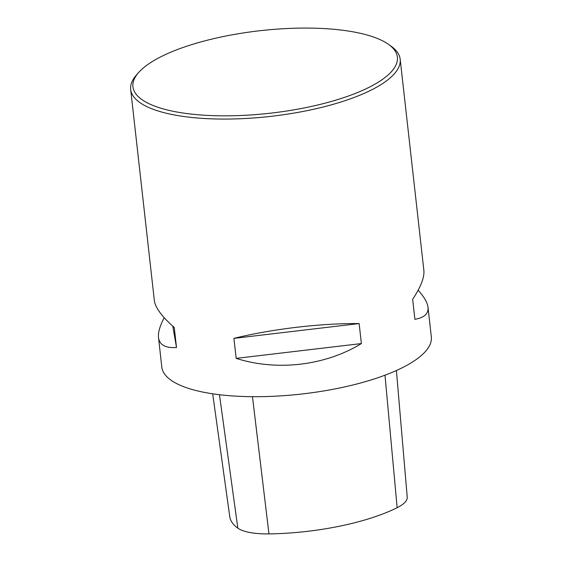 <?xml version="1.0" encoding="UTF-8"?>
<svg xmlns="http://www.w3.org/2000/svg" width="562" height="562" viewBox="0 0 562 562"><rect width="100%" height="100%" fill="white"/><g stroke="black" fill="none" stroke-linecap="round" stroke-linejoin="round"><path stroke-width="0.84" d="M130.679 89.47L154.36 300.628C155.267 307.632 161.898 316.589 174.262 327.498L176.51 347.499C165.453 348.229 159.446 344.913 158.505 337.551L161.814 367.091A135.597 42.354 -6.4 0 0 301.288 394.067A135.597 42.354 -6.4 0 0 431.321 336.863L428.012 307.323C428.637 313.687 424.268 317.685 414.904 319.314L412.656 299.314C420.819 286.943 424.556 277.305 423.867 270.399L400.186 59.242A135.597 42.354 173.6 0 1 365.799 92.646A135.597 42.354 173.6 0 1 219.44 119.039A135.597 42.354 173.6 0 1 130.679 89.47A135.597 42.354 173.6 0 1 136.615 74.788L138.765 72.379A133.054 41.56 173.6 0 1 260.529 30.657A133.054 41.56 173.6 0 1 388.511 44.37A133.054 41.56 173.6 0 1 363.649 89.906A133.054 41.56 173.6 0 1 199.924 114.908A133.054 41.56 173.6 0 1 138.765 72.379M388.511 44.37L391.138 46.239A135.597 42.354 173.6 0 1 400.186 59.242M359.139 323.572L361.38 343.572C325.279 365.686 277.01 371.391 236.173 358.373L233.925 338.373C272.247 328.953 320.523 323.241 359.139 323.572L233.925 338.373M158.505 337.551C157.971 332.507 159.882 325.904 164.23 317.734M418.142 290.217C424.162 296.912 427.45 302.616 428.012 307.323M212.682 393.807L229.774 516.752A123.078 38.441 -6.4 0 0 237.831 528.154A46.801 14.619 -6.4 0 0 268.959 533.9A123.078 38.441 -6.4 0 0 397.144 507.704A46.801 14.619 -6.4 0 0 407.225 497.145L396.407 370.513M172.78 326.185L176.51 347.499M236.173 358.373L361.38 343.572M237.831 528.154L219.468 394.714M268.959 533.9L252.464 396.688M397.144 507.704L384.991 375.191"/></g></svg>

